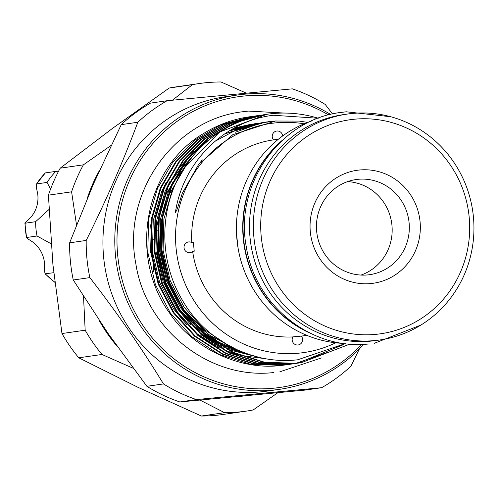 <?xml version="1.0" encoding="UTF-8"?>
<svg xmlns="http://www.w3.org/2000/svg" width="498" height="498" viewBox="0 0 498 498"><rect width="100%" height="100%" fill="white"/><g stroke="black" fill="none" stroke-linecap="round" stroke-linejoin="round"><path stroke-width="0.75" d="M277.959 144.47A114.117 110.22 81.8 0 0 304.782 330.386M304.141 123.815A115.741 111.789 81.8 0 0 276.122 122.819A115.741 111.789 81.8 0 0 176.118 248.546A115.741 111.789 81.8 0 0 298.713 353.175A115.741 111.789 81.8 0 0 335.739 342.798M318.253 118.263L273.327 115.256C224.554 120.896 182.617 162.161 175.321 212.951L177.213 209.054L182.33 193.187L198.615 164.452L232.778 134.703L275.462 121.026L299.055 121.082L307.714 122.377M318.272 118.238A125.378 121.095 81.8 0 0 272.711 113.588A125.378 121.095 81.8 0 0 267.04 114.266A125.378 121.095 81.8 0 0 183.544 168.722C158.893 207.61 158.526 260.902 182.71 300.761C205.911 340.987 252.791 365.102 297.692 359.78L345.282 343.608M354.644 119.19A108.11 104.418 81.8 0 0 261.232 236.625A108.11 104.418 81.8 0 0 375.747 334.363A108.11 104.418 81.8 0 0 469.16 216.929A108.11 104.418 81.8 0 0 354.644 119.19M352.522 113.438A114.117 110.22 81.8 0 0 347.361 114.054A114.117 110.22 81.8 0 0 254.21 240.073A114.117 110.22 81.8 0 0 374.789 340.564A114.117 110.22 81.8 0 0 379.955 339.947A114.117 110.22 81.8 0 0 473.1 213.928A114.117 110.22 81.8 0 0 352.522 113.438M347.361 114.054L343.508 114.608A114.117 110.22 81.8 0 0 250.363 240.627A114.117 110.22 81.8 0 0 370.942 341.118A114.117 110.22 81.8 0 0 376.102 340.501L379.955 339.947M311.611 120.983A114.117 110.22 81.8 0 0 237.621 245.184A114.117 110.22 81.8 0 0 343.707 343.402M281.912 140.648A114.117 110.22 81.8 0 0 309.656 332.938M238.05 247.929L236.55 233.954M294.405 336.698L301.334 336.119A5.403 5.223 -98.2 0 1 298.153 344.958A5.403 5.223 -98.2 0 1 292.818 336.928L294.405 336.698M282.659 135.96A5.403 5.223 -98.2 0 0 276.683 131.042A5.403 5.223 -98.2 0 0 273.502 139.882A99.102 95.716 81.8 0 0 273.265 139.913A99.102 95.716 81.8 0 0 191.78 242.613L193.367 242.383L194.232 251.197L192.645 251.428A99.102 95.716 81.8 0 0 292.818 336.928M250.731 116.625A125.378 121.095 81.8 0 0 249.068 116.856A125.378 121.095 81.8 0 0 204.709 132.829C144.208 167.21 128.378 256.402 169.613 313.093C192.67 348.233 240.098 370.599 280.729 365.501L286.431 364.816M288.56 364.505L281.451 365.395L250.239 364.219L219.232 354.433L191.736 336.629L170.328 312.987L155.395 284.595L147.769 252.175L148.641 218.952L157.505 188.306L172.719 162.304L194.432 140.343L220.919 124.768L250.98 116.588M251.341 116.544L252.754 116.37M253.115 116.327L254.534 116.177M254.297 116.221A125.378 121.095 81.8 0 0 252.878 116.37M252.511 116.414A125.378 121.095 81.8 0 0 251.092 116.582M257.721 115.735L256.302 115.878M255.941 115.922L254.522 116.09M254.161 116.134L252.747 116.327M292.102 363.994L284.993 364.885L253.781 363.708L222.78 353.922L195.278 336.119L173.877 312.476L158.937 284.084L151.311 251.664L152.183 218.441L161.047 187.79L176.261 161.794L197.974 139.832L224.467 124.257L252.386 116.376L223.745 124.363L197.252 139.932L175.539 161.9L160.331 187.895L151.467 218.547L150.589 251.77L158.215 284.19L173.155 312.582L194.556 336.218L222.058 354.028L253.059 363.808L284.277 364.99L290.689 364.206M253.109 116.271L254.522 116.078M254.883 116.034L256.296 115.86M256.651 115.76L227.287 123.853L200.794 139.421L179.087 161.389L163.873 187.385L155.009 218.037L154.131 251.26L161.757 283.673L176.697 312.072L198.104 335.708L225.6 353.518L256.601 363.297L287.819 364.48L293.515 363.795L288.535 364.374L257.323 363.198L226.322 353.412L198.82 335.602L177.419 311.966L162.479 283.574L154.853 251.154L155.725 217.931L164.589 187.279L179.803 161.284L201.516 139.322L228.009 123.747L258.064 115.567M260.193 115.25L230.829 123.336L204.336 138.911L182.629 160.873L167.415 186.875L158.551 217.526L157.673 250.749L165.299 283.163L180.239 311.561L201.646 335.198L229.142 353.007L260.143 362.787L291.361 363.97L297.057 363.285L292.077 363.864L260.865 362.681L229.864 352.901L202.362 335.092L180.961 311.455L166.021 283.063L158.395 250.643L159.273 217.421L168.137 186.769L183.345 160.773L205.058 138.811L231.551 123.236L261.606 115.057M263.735 114.739L234.371 122.825L207.878 138.4L186.171 160.362L170.957 186.364L162.093 217.016L161.215 250.239L168.841 282.652L183.781 311.051L205.188 334.687L232.684 352.491L263.685 362.276L294.903 363.453L300.599 362.774L295.625 363.353L264.407 362.171L233.406 352.391L205.904 334.581L184.503 310.945L169.563 282.547L161.937 250.133L162.815 216.91L171.679 186.258L186.887 160.263L208.6 138.295L235.093 122.726L265.148 114.546M258.755 115.598L259.863 115.499M328.001 352.267L295.986 363.316M295.631 363.384L294.225 363.64M293.87 363.702L292.463 363.932M343.701 344.56L297.767 363.129M297.412 363.191L296.005 363.422M295.644 363.478L294.237 363.696M299.186 362.967L297.779 363.179M349.963 344.081L301.321 362.669M237.235 95.05L225.376 96.761A148.653 143.573 81.8 0 0 104.038 260.915A148.653 143.573 81.8 0 0 261.108 391.82A148.653 143.573 81.8 0 0 267.831 391.017L279.689 389.305A148.653 143.573 -98.2 0 1 272.966 390.108A148.653 143.573 -98.2 0 1 115.897 259.209A148.653 143.573 -98.2 0 1 237.235 95.05A148.653 143.573 -98.2 0 1 243.958 94.247A148.653 143.573 -98.2 0 1 330.591 114.44M242.943 396.078A150.153 145.024 -98.2 0 1 239.694 396.427A150.153 145.024 -98.2 0 1 236.419 396.694M99.376 170.658A150.153 145.024 81.8 0 0 87.281 198.391M99.027 320.152A150.153 145.024 81.8 0 0 116.837 345.898M370.761 283.561A57.058 55.11 81.8 0 0 420.063 221.579A57.058 55.11 81.8 0 0 359.631 169.992A57.058 55.11 81.8 0 0 310.329 231.975A57.058 55.11 81.8 0 0 370.761 283.561M367.574 274.927A48.051 46.407 81.8 0 0 369.746 274.666A48.051 46.407 81.8 0 0 408.97 221.604A48.051 46.407 81.8 0 0 358.199 179.292A48.051 46.407 81.8 0 0 356.026 179.554A48.051 46.407 81.8 0 0 316.803 232.616A48.051 46.407 81.8 0 0 367.574 274.927M347.567 181.627A48.051 46.407 -98.2 0 1 391.665 222.955A48.051 46.407 -98.2 0 1 361.05 275.07M167.104 100.714A163.668 158.078 81.8 0 0 137.815 122.253L121.251 124.643A163.668 158.078 -98.2 0 1 150.539 103.105L167.104 100.714L292.351 88.849A163.668 158.078 81.8 0 1 325.287 104.493L332.558 113.98M86.198 240.434A163.668 158.078 81.8 0 0 89.845 277.61L73.274 280.001A163.668 158.078 -98.2 0 1 69.633 242.825L86.198 240.434C105.956 200.881 123.162 161.489 137.815 122.253M163.475 383.927A163.668 158.078 81.8 0 0 196.405 399.57L179.84 401.961A163.668 158.078 -98.2 0 1 146.904 386.317L163.475 383.927C141.718 348.307 117.173 312.869 89.845 277.61M179.84 401.961L305.087 390.09L321.652 387.699L196.405 399.57M192.645 251.428A5.403 5.223 -98.2 0 1 184.048 247.923A5.403 5.223 -98.2 0 1 191.78 242.613M328.574 114.957A146.848 141.837 81.8 0 0 244.593 95.971A146.848 141.837 81.8 0 0 117.709 255.493A146.848 141.837 81.8 0 0 273.253 388.247A146.848 141.837 81.8 0 0 361.679 344.392M153.191 239.488A36.79 35.532 81.8 0 0 153.452 239.052M154.168 237.776A36.79 35.532 81.8 0 0 155.388 235.286M156.995 230.935A36.79 35.532 81.8 0 0 157.194 230.232M158.015 213.524A36.79 35.532 81.8 0 0 157.225 210.019M58.229 171.891L55.826 171.393A71.475 69.035 81.8 0 0 47.049 182.43L50.578 189.084M48.991 209.496L35.613 221.697A71.475 69.035 81.8 0 0 37.014 235.996L51.095 243.765M55.826 171.393L45.355 172.899A71.475 69.035 81.8 0 0 36.572 183.943L45.355 172.899M35.613 221.697L25.143 223.21A71.475 69.035 81.8 0 0 26.543 237.509L24.9 223.141L30.521 217.657A29.432 28.423 -98.2 0 0 37.624 193.268C36.354 188.063 36.005 184.957 36.572 183.943L47.049 182.43M37.014 235.996L26.543 237.509C26.326 237.764 28.454 239.308 32.918 242.128A29.432 28.423 -98.2 0 1 44.627 264.737C44.397 270.09 44.652 273.147 45.393 273.906A71.475 69.035 81.8 0 0 54.792 282.123M54.811 282.279L45.057 273.788L53.747 272.705M153.502 247.967A37.991 36.69 81.8 0 0 153.845 248.116M224.561 412.68A165.467 159.821 81.8 0 0 246.404 411.099L223.216 414.448A165.467 159.821 -98.2 0 1 201.373 416.029L224.561 412.68L200.015 400.099M246.404 411.099A165.467 159.821 81.8 0 0 253.146 409.972L277.778 392.741M85.164 330.199A165.467 159.821 81.8 0 0 101.972 354.464L78.784 357.813A165.467 159.821 -98.2 0 1 61.976 333.542L85.164 330.199L83.521 296.41M133.184 368.271L101.972 354.464M83.378 164.844A165.467 159.821 81.8 0 0 71.6 191.817L48.412 195.166A165.467 159.821 -98.2 0 1 60.19 168.187L83.378 164.844L111.122 145.41M76.505 224.915L71.6 191.817M246.286 93.12L220.988 81.971A165.467 159.821 81.8 0 0 199.144 83.552A165.467 159.821 81.8 0 0 192.396 84.679L169.208 88.028L112.436 128.434L60.19 168.187M172.42 100.198L192.396 84.679M78.784 357.813L137.809 387.245L201.373 416.029M48.412 195.166L52.925 264.681L61.976 333.542M169.208 88.028A165.467 159.821 -98.2 0 1 175.956 86.901L199.144 83.552M363.758 344.311A148.653 143.573 -98.2 0 1 279.689 389.305M266.797 114.297L219.581 132.07L183.544 168.722M121.251 124.643L93.437 184.023L69.633 242.825M73.274 280.001L108.091 333.448L146.904 386.317M321.652 387.699A163.668 158.078 81.8 0 0 350.941 366.167L359.369 348.949M301.334 336.119A99.102 95.716 81.8 0 0 301.57 336.088A99.102 95.716 81.8 0 0 301.807 336.05M166.232 182.243L161.576 191.811L153.247 220.626L152.438 251.857L159.615 282.335L173.665 309.034L187.03 324.989M195.72 332.863L219.506 347.921M223.932 349.901L237.558 354.663M240.353 355.404L266.119 358.79M252.05 124.002L234.041 128.111M209.341 139.552L197.793 147.819M194.164 150.925L175.838 171.81M169.774 181.733L165.118 191.3L156.789 220.116L155.98 251.347L163.157 281.824L177.213 308.523L190.572 324.478M199.262 332.353L223.048 347.411M227.474 349.391L261.139 357.832M255.592 123.492L230.543 130.115M197.706 150.408L179.38 171.3M173.323 181.222L168.66 190.784L160.331 219.606L159.522 250.836L166.699 281.314L180.755 308.013L194.114 323.968M202.804 331.842L225.812 346.527L251.478 355.323M259.134 122.981L224.76 133.819M178.035 178.608L172.202 190.273L163.879 219.089L163.064 250.326L170.241 280.804L184.297 307.503L204.118 329.458L229.547 346.11M262.676 122.471L238.094 128.914L214.962 141.332M261.649 123.373L259.203 123.467M263.679 122.913L257.765 123.311L233.381 128.478M207.174 141.364L194.457 151.274M190.404 155.121L169.718 183.258M163.002 198.658L156.795 226.297L157.318 255.518L164.738 283.679L179.193 310.036M190.074 323.015L218.174 344.404M223.222 346.988L259.458 357.458M265.851 122.464L261.307 122.801L229.454 130.775M193.946 154.61L173.26 182.747M166.544 198.148L160.337 225.787L160.86 255.001L168.28 283.169L182.735 309.526M193.616 322.505L218.56 342.107L248.016 354.203M268.285 122.016L264.463 122.321M271.317 121.537L266.225 122.004M276.309 120.939L267.992 121.711M374.309 343.309L420.891 325.057M390.837 116.756L346.291 111.789L340.993 112.424C279.776 119.551 234.004 184.988 246.392 247.207C255.094 305.629 312.034 350.692 369.006 343.944L369.086 343.931M279.839 371.807L321.378 357.962M284.831 113.071L248.29 111.079L242.321 111.795C173.416 119.813 121.867 193.492 135.817 263.579C145.628 329.383 209.745 380.117 273.869 372.523L273.956 372.51M153.758 271.908L150.639 224.797M273.265 139.913L278.469 139.16M249.068 116.856L249.566 116.787M286.425 364.816L287.147 364.717M198.615 164.452L202.319 159.877M235.554 132.2L254.746 125.247M250.824 125.857L258.873 124.07M254.322 124.768L259.495 123.909M238.511 350.505L208.251 334.451L183.762 309.874M171.374 288.884L161.545 255.679L161.52 221.093M167.421 197.563L188.263 161.794M224.772 133.806L259.047 124.021M252.169 355.528L216.001 342.356M210.598 339.063L203.912 334.376L180.127 310.254M167.589 288.84L157.947 255.86L157.978 221.585M163.811 198.285L184.764 162.242M188.96 157.623L193.336 153.316L202.25 145.821M229.261 130.899L258.12 124.27M254.154 124.817L256.937 124.6M266.555 114.335L267.04 114.266M301.57 336.088L306.774 335.335"/></g></svg>

